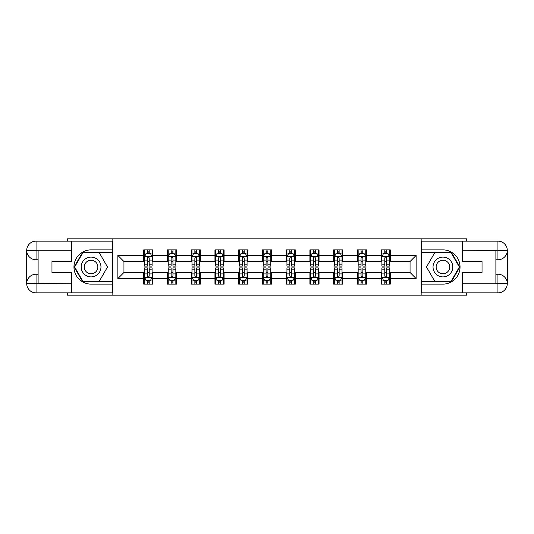 <?xml version="1.0" encoding="UTF-8"?>
<svg xmlns="http://www.w3.org/2000/svg" width="534" height="534" viewBox="0 0 534 534"><rect width="100%" height="100%" fill="white"/><g stroke="black" fill="none" stroke-linecap="round" stroke-linejoin="round"><path stroke-width="0.8" d="M67.484 292.872L67.484 295.155L466.516 295.155L466.516 292.872M466.516 241.128L466.516 238.845L421.166 238.845L421.166 295.155M421.166 238.845L67.484 238.845L67.484 241.128M112.834 295.155L112.834 238.845M390.267 255.432L390.267 249.879L381.136 249.879L381.136 255.432L366.531 255.432L366.531 249.879L357.4 249.879L357.4 255.432L342.788 255.432L342.788 249.879L333.657 249.879L333.657 255.432L319.045 255.432L319.045 249.879L309.914 249.879L309.914 255.432L295.309 255.432L295.309 249.879L286.177 249.879L286.177 255.432L271.566 255.432L271.566 249.879L262.434 249.879L262.434 255.432L247.823 255.432L247.823 249.879L238.691 249.879L238.691 255.432L224.086 255.432L224.086 249.879L214.955 249.879L214.955 255.432L200.343 255.432L200.343 249.879L191.212 249.879L191.212 255.432L176.6 255.432L176.6 249.879L167.469 249.879L167.469 255.432L152.864 255.432L152.864 249.879L143.733 249.879L143.733 255.432L117.86 255.432L117.86 278.568L123.948 272.48L143.733 272.48L143.733 284.121L152.864 284.121L152.864 272.48L167.469 272.48L167.469 284.121L176.6 284.121L176.6 272.48L191.212 272.48L191.212 284.121L200.343 284.121L200.343 272.48L214.955 272.48L214.955 284.121L224.086 284.121L224.086 272.48L238.691 272.48L238.691 284.121L247.823 284.121L247.823 272.48L262.434 272.48L262.434 284.121L271.566 284.121L271.566 272.48L286.177 272.48L286.177 284.121L295.309 284.121L295.309 272.48L309.914 272.48L309.914 284.121L319.045 284.121L319.045 272.48L333.657 272.48L333.657 284.121L342.788 284.121L342.788 272.48L357.4 272.48L357.4 284.121L366.531 284.121L366.531 272.48L381.136 272.48L381.136 284.121L390.267 284.121L390.267 272.48L410.052 272.48L410.052 261.52L390.267 261.52L390.267 255.432L416.14 255.432L416.14 278.568L390.267 278.568M381.136 278.568L366.531 278.568M357.4 278.568L342.788 278.568M333.657 278.568L319.045 278.568M309.914 278.568L295.309 278.568M286.177 278.568L271.566 278.568M262.434 278.568L247.823 278.568M238.691 278.568L224.086 278.568M214.955 278.568L200.343 278.568M191.212 278.568L176.6 278.568M167.469 278.568L152.864 278.568M143.733 278.568L117.86 278.568M381.136 255.432L381.136 261.52L366.531 261.52L366.531 255.432M357.4 255.432L357.4 261.52L342.788 261.52L342.788 255.432M333.657 255.432L333.657 261.52L319.045 261.52L319.045 255.432M309.914 255.432L309.914 261.52L295.309 261.52L295.309 255.432M286.177 255.432L286.177 261.52L271.566 261.52L271.566 255.432M262.434 255.432L262.434 261.52L247.823 261.52L247.823 255.432M238.691 255.432L238.691 261.52L224.086 261.52L224.086 255.432M214.955 255.432L214.955 261.52L200.343 261.52L200.343 255.432M191.212 255.432L191.212 261.52L176.6 261.52L176.6 255.432M167.469 255.432L167.469 261.52L152.864 261.52L152.864 255.432M143.733 255.432L143.733 261.52L123.948 261.52L117.86 255.432M123.948 261.52L123.948 272.48M416.14 278.568L410.052 272.48M410.052 261.52L416.14 255.432M143.733 253.683L144.494 253.683M147.384 253.683L149.206 253.683M152.103 253.683L152.864 253.683M143.733 261.366L144.494 261.366M147.384 261.366L149.206 261.366M152.103 261.366L152.864 261.366M143.733 272.634L144.494 272.634M147.384 272.634L149.206 272.634M152.103 272.634L152.864 272.634M143.733 280.317L144.494 280.317M147.384 280.317L149.206 280.317M152.103 280.317L152.864 280.317M167.469 272.634L168.23 272.634M171.12 272.634L172.949 272.634M175.84 272.634L176.6 272.634M167.469 280.317L168.23 280.317M171.12 280.317L172.949 280.317M175.84 280.317L176.6 280.317M167.469 253.683L168.23 253.683M171.12 253.683L172.949 253.683M175.84 253.683L176.6 253.683M167.469 261.366L168.23 261.366M171.12 261.366L172.949 261.366M175.84 261.366L176.6 261.366M191.212 272.634L191.973 272.634M194.863 272.634L196.692 272.634M199.582 272.634L200.343 272.634M191.212 280.317L191.973 280.317M194.863 280.317L196.692 280.317M199.582 280.317L200.343 280.317M191.212 253.683L191.973 253.683M194.863 253.683L196.692 253.683M199.582 253.683L200.343 253.683M191.212 261.366L191.973 261.366M194.863 261.366L196.692 261.366M199.582 261.366L200.343 261.366M214.955 272.634L215.716 272.634M218.606 272.634L220.429 272.634M223.325 272.634L224.086 272.634M214.955 280.317L215.716 280.317M218.606 280.317L220.429 280.317M223.325 280.317L224.086 280.317M214.955 253.683L215.716 253.683M218.606 253.683L220.429 253.683M223.325 253.683L224.086 253.683M214.955 261.366L215.716 261.366M218.606 261.366L220.429 261.366M223.325 261.366L224.086 261.366M238.691 272.634L239.452 272.634M242.349 272.634L244.172 272.634M247.062 272.634L247.823 272.634M238.691 280.317L239.452 280.317M242.349 280.317L244.172 280.317M247.062 280.317L247.823 280.317M238.691 253.683L239.452 253.683M242.349 253.683L244.172 253.683M247.062 253.683L247.823 253.683M238.691 261.366L239.452 261.366M242.349 261.366L244.172 261.366M247.062 261.366L247.823 261.366M262.434 272.634L263.195 272.634M266.086 272.634L267.914 272.634M270.805 272.634L271.566 272.634M262.434 280.317L263.195 280.317M266.086 280.317L267.914 280.317M270.805 280.317L271.566 280.317M262.434 253.683L263.195 253.683M266.086 253.683L267.914 253.683M270.805 253.683L271.566 253.683M262.434 261.366L263.195 261.366M266.086 261.366L267.914 261.366M270.805 261.366L271.566 261.366M286.177 272.634L286.938 272.634M289.828 272.634L291.651 272.634M294.548 272.634L295.309 272.634M286.177 280.317L286.938 280.317M289.828 280.317L291.651 280.317M294.548 280.317L295.309 280.317M286.177 253.683L286.938 253.683M289.828 253.683L291.651 253.683M294.548 253.683L295.309 253.683M286.177 261.366L286.938 261.366M289.828 261.366L291.651 261.366M294.548 261.366L295.309 261.366M309.914 272.634L310.675 272.634M313.571 272.634L315.394 272.634M318.284 272.634L319.045 272.634M309.914 280.317L310.675 280.317M313.571 280.317L315.394 280.317M318.284 280.317L319.045 280.317M309.914 253.683L310.675 253.683M313.571 253.683L315.394 253.683M318.284 253.683L319.045 253.683M309.914 261.366L310.675 261.366M313.571 261.366L315.394 261.366M318.284 261.366L319.045 261.366M333.657 272.634L334.418 272.634M337.308 272.634L339.137 272.634M342.027 272.634L342.788 272.634M333.657 280.317L334.418 280.317M337.308 280.317L339.137 280.317M342.027 280.317L342.788 280.317M333.657 253.683L334.418 253.683M337.308 253.683L339.137 253.683M342.027 253.683L342.788 253.683M333.657 261.366L334.418 261.366M337.308 261.366L339.137 261.366M342.027 261.366L342.788 261.366M357.4 272.634L358.16 272.634M361.051 272.634L362.88 272.634M365.77 272.634L366.531 272.634M357.4 280.317L358.16 280.317M361.051 280.317L362.88 280.317M365.77 280.317L366.531 280.317M357.4 253.683L358.16 253.683M361.051 253.683L362.88 253.683M365.77 253.683L366.531 253.683M357.4 261.366L358.16 261.366M361.051 261.366L362.88 261.366M365.77 261.366L366.531 261.366M381.136 272.634L381.897 272.634M384.794 272.634L386.616 272.634M389.506 272.634L390.267 272.634M381.136 280.317L381.897 280.317M384.794 280.317L386.616 280.317M389.506 280.317L390.267 280.317M381.136 253.683L381.897 253.683M384.794 253.683L386.616 253.683M389.506 253.683L390.267 253.683M381.136 261.366L381.897 261.366M384.794 261.366L386.616 261.366M389.506 261.366L390.267 261.366M149.206 251.854L147.384 251.854M152.103 264.176L149.206 264.176L149.206 266.086L152.103 266.086L152.103 256.801L150.581 253.757L146.016 253.757L144.494 256.801L144.494 266.086L147.384 266.086L147.384 264.176L144.494 264.176M144.494 256.801L144.494 249.879M152.103 256.801L152.103 249.879M147.384 253.757L147.384 249.879M149.206 249.879L149.206 253.757M149.206 264.176L149.206 257.942C148.599 256.774 147.991 256.774 147.384 257.942L147.384 264.176M147.384 282.146L149.206 282.146M144.494 269.824L147.384 269.824L147.384 267.914L144.494 267.914L144.494 277.199L146.016 280.243L150.581 280.243L152.103 277.199L152.103 267.914L149.206 267.914L149.206 269.824L152.103 269.824M152.103 277.199L152.103 284.121M144.494 277.199L144.494 284.121M149.206 280.243L149.206 284.121M147.384 284.121L147.384 280.243M147.384 269.824L147.384 276.058C147.991 277.226 148.599 277.226 149.206 276.058L149.206 269.824M96.02 258.436A9.892 9.892 0 0 0 82.51 262.054A9.892 9.892 0 0 0 86.128 275.564A9.892 9.892 0 0 0 99.638 271.946A9.892 9.892 0 0 0 96.02 258.436M94.458 261.133A6.775 6.775 0 0 0 85.206 263.616A6.775 6.775 0 0 0 87.689 272.867A6.775 6.775 0 0 0 96.941 270.384A6.775 6.775 0 0 0 94.458 261.133M99.291 281.231L82.857 281.231L74.647 267L82.857 252.769L99.291 252.769L107.508 267L99.291 281.231M447.872 258.436A9.892 9.892 0 0 0 434.362 262.054A9.892 9.892 0 0 0 437.98 275.564A9.892 9.892 0 0 0 451.49 271.946A9.892 9.892 0 0 0 447.872 258.436M446.311 261.133A6.775 6.775 0 0 0 437.059 263.616A6.775 6.775 0 0 0 439.542 272.867A6.775 6.775 0 0 0 448.794 270.384A6.775 6.775 0 0 0 446.311 261.133M451.143 281.231L434.709 281.231L426.492 267L434.709 252.769L451.143 252.769L459.353 267L451.143 281.231M38.114 259.771L36.058 259.771A9.358 9.358 0 0 1 26.7 250.486A9.358 9.358 0 0 1 36.058 241.128L112.687 241.128L112.687 249.879L91.074 249.879A17.121 17.121 0 0 0 73.952 267A17.121 17.121 0 0 0 91.074 284.121L112.687 284.121L112.687 292.872L36.058 292.872A9.358 9.358 0 0 1 26.7 283.514A9.358 9.358 0 0 1 36.058 274.229L38.114 274.229M112.687 284.121L112.687 249.879M71.596 241.128L71.596 261.6L51.965 261.6L51.965 272.4L71.596 272.4L71.596 292.872M71.596 250.259L36.058 250.259L36.058 259.771A9.358 9.358 0 0 1 26.7 250.486L26.7 283.514L71.596 283.741M36.058 283.741L36.058 292.872A9.358 9.358 0 0 1 26.7 283.514A9.358 9.358 0 0 1 36.058 274.229L36.058 283.36L38.114 283.36L38.114 250.64L36.058 250.64M112.687 252.315L82.596 252.315L74.119 267L82.596 281.685L112.687 281.685M36.058 259.771A9.358 9.358 0 0 1 26.7 250.486L35.818 250.419M495.886 274.229L497.942 274.229A9.358 9.358 0 0 1 507.3 283.514A9.358 9.358 0 0 1 497.942 292.872L421.313 292.872L421.313 284.121L442.926 284.121A17.121 17.121 0 0 0 460.048 267A17.121 17.121 0 0 0 442.926 249.879L421.313 249.879L421.313 241.128L497.942 241.128A9.358 9.358 0 0 1 507.3 250.486A9.358 9.358 0 0 1 497.942 259.771L495.886 259.771M421.313 249.879L421.313 284.121M462.404 292.872L462.404 272.4L482.035 272.4L482.035 261.6L462.404 261.6L462.404 241.128M462.404 283.741L497.942 283.741L497.942 274.229A9.358 9.358 0 0 1 507.3 283.514L507.3 250.486L462.404 250.259M497.942 250.259L497.942 241.128A9.358 9.358 0 0 1 507.3 250.486A9.358 9.358 0 0 1 497.942 259.771L497.942 250.64L495.886 250.64L495.886 283.36L497.942 283.36M421.313 281.685L451.404 281.685L459.881 267L451.404 252.315L421.313 252.315M497.942 274.229A9.358 9.358 0 0 1 507.3 283.514L498.182 283.581M172.949 251.854L171.12 251.854M175.84 264.176L172.949 264.176L172.949 266.086L175.84 266.086L175.84 256.801L174.318 253.757L169.752 253.757L168.23 256.801L168.23 266.086L171.12 266.086L171.12 264.176L168.23 264.176M168.23 256.801L168.23 249.879M175.84 256.801L175.84 249.879M171.12 253.757L171.12 249.879M172.949 249.879L172.949 253.757M172.949 264.176L172.949 257.942C172.342 256.774 171.734 256.774 171.12 257.942L171.12 264.176M196.692 251.854L194.863 251.854M199.582 264.176L196.692 264.176L196.692 266.086L199.582 266.086L199.582 256.801L198.061 253.757L193.495 253.757L191.973 256.801L191.973 266.086L194.863 266.086L194.863 264.176L191.973 264.176M191.973 256.801L191.973 249.879M199.582 256.801L199.582 249.879M194.863 253.757L194.863 249.879M196.692 249.879L196.692 253.757M196.692 264.176L196.692 257.942C196.085 256.774 195.471 256.774 194.863 257.942L194.863 264.176M171.12 282.146L172.949 282.146M168.23 269.824L171.12 269.824L171.12 267.914L168.23 267.914L168.23 277.199L169.752 280.243L174.318 280.243L175.84 277.199L175.84 267.914L172.949 267.914L172.949 269.824L175.84 269.824M175.84 277.199L175.84 284.121M168.23 277.199L168.23 284.121M172.949 280.243L172.949 284.121M171.12 284.121L171.12 280.243M171.12 269.824L171.12 276.058C171.734 277.226 172.342 277.226 172.949 276.058L172.949 269.824M194.863 282.146L196.692 282.146M191.973 269.824L194.863 269.824L194.863 267.914L191.973 267.914L191.973 277.199L193.495 280.243L198.061 280.243L199.582 277.199L199.582 267.914L196.692 267.914L196.692 269.824L199.582 269.824M199.582 277.199L199.582 284.121M191.973 277.199L191.973 284.121M196.692 280.243L196.692 284.121M194.863 284.121L194.863 280.243M194.863 269.824L194.863 276.058C195.471 277.226 196.078 277.226 196.692 276.058L196.692 269.824M220.429 251.854L218.606 251.854M223.325 264.176L220.429 264.176L220.429 266.086L223.325 266.086L223.325 256.801L221.804 253.757L217.238 253.757L215.716 256.801L215.716 266.086L218.606 266.086L218.606 264.176L215.716 264.176M215.716 256.801L215.716 249.879M223.325 256.801L223.325 249.879M218.606 253.757L218.606 249.879M220.429 249.879L220.429 253.757M220.429 264.176L220.429 257.942C219.821 256.774 219.214 256.774 218.606 257.942L218.606 264.176M244.172 251.854L242.349 251.854M247.062 264.176L244.172 264.176L244.172 266.086L247.062 266.086L247.062 256.801L245.54 253.757L240.974 253.757L239.452 256.801L239.452 266.086L242.349 266.086L242.349 264.176L239.452 264.176M239.452 256.801L239.452 249.879M247.062 256.801L247.062 249.879M242.349 253.757L242.349 249.879M244.172 249.879L244.172 253.757M244.172 264.176L244.172 257.942C243.564 256.774 242.957 256.774 242.349 257.942L242.349 264.176M267.914 251.854L266.086 251.854M270.805 264.176L267.914 264.176L267.914 266.086L270.805 266.086L270.805 256.801L269.283 253.757L264.717 253.757L263.195 256.801L263.195 266.086L266.086 266.086L266.086 264.176L263.195 264.176M263.195 256.801L263.195 249.879M270.805 256.801L270.805 249.879M266.086 253.757L266.086 249.879M267.914 249.879L267.914 253.757M267.914 264.176L267.914 257.942C267.307 256.774 266.7 256.774 266.086 257.942L266.086 264.176M218.606 282.146L220.429 282.146M215.716 269.824L218.606 269.824L218.606 267.914L215.716 267.914L215.716 277.199L217.238 280.243L221.804 280.243L223.325 277.199L223.325 267.914L220.429 267.914L220.429 269.824L223.325 269.824M223.325 277.199L223.325 284.121M215.716 277.199L215.716 284.121M220.429 280.243L220.429 284.121M218.606 284.121L218.606 280.243M218.606 269.824L218.606 276.058C219.214 277.226 219.821 277.226 220.429 276.058L220.429 269.824M242.349 282.146L244.172 282.146M239.452 269.824L242.349 269.824L242.349 267.914L239.452 267.914L239.452 277.199L240.974 280.243L245.54 280.243L247.062 277.199L247.062 267.914L244.172 267.914L244.172 269.824L247.062 269.824M247.062 277.199L247.062 284.121M239.452 277.199L239.452 284.121M244.172 280.243L244.172 284.121M242.349 284.121L242.349 280.243M242.349 269.824L242.349 276.058C242.957 277.226 243.564 277.226 244.172 276.058L244.172 269.824M266.086 282.146L267.914 282.146M263.195 269.824L266.086 269.824L266.086 267.914L263.195 267.914L263.195 277.199L264.717 280.243L269.283 280.243L270.805 277.199L270.805 267.914L267.914 267.914L267.914 269.824L270.805 269.824M270.805 277.199L270.805 284.121M263.195 277.199L263.195 284.121M267.914 280.243L267.914 284.121M266.086 284.121L266.086 280.243M266.086 269.824L266.086 276.058C266.693 277.226 267.3 277.226 267.914 276.058L267.914 269.824M291.651 251.854L289.828 251.854M294.548 264.176L291.651 264.176L291.651 266.086L294.548 266.086L294.548 256.801L293.026 253.757L288.46 253.757L286.938 256.801L286.938 266.086L289.828 266.086L289.828 264.176L286.938 264.176M286.938 256.801L286.938 249.879M294.548 256.801L294.548 249.879M289.828 253.757L289.828 249.879M291.651 249.879L291.651 253.757M291.651 264.176L291.651 257.942C291.043 256.774 290.436 256.774 289.828 257.942L289.828 264.176M289.828 282.146L291.651 282.146M286.938 269.824L289.828 269.824L289.828 267.914L286.938 267.914L286.938 277.199L288.46 280.243L293.026 280.243L294.548 277.199L294.548 267.914L291.651 267.914L291.651 269.824L294.548 269.824M294.548 277.199L294.548 284.121M286.938 277.199L286.938 284.121M291.651 280.243L291.651 284.121M289.828 284.121L289.828 280.243M289.828 269.824L289.828 276.058C290.436 277.226 291.043 277.226 291.651 276.058L291.651 269.824M315.394 251.854L313.571 251.854M318.284 264.176L315.394 264.176L315.394 266.086L318.284 266.086L318.284 256.801L316.762 253.757L312.196 253.757L310.675 256.801L310.675 266.086L313.571 266.086L313.571 264.176L310.675 264.176M310.675 256.801L310.675 249.879M318.284 256.801L318.284 249.879M313.571 253.757L313.571 249.879M315.394 249.879L315.394 253.757M315.394 264.176L315.394 257.942C314.786 256.774 314.179 256.774 313.571 257.942L313.571 264.176M313.571 282.146L315.394 282.146M310.675 269.824L313.571 269.824L313.571 267.914L310.675 267.914L310.675 277.199L312.196 280.243L316.762 280.243L318.284 277.199L318.284 267.914L315.394 267.914L315.394 269.824L318.284 269.824M318.284 277.199L318.284 284.121M310.675 277.199L310.675 284.121M315.394 280.243L315.394 284.121M313.571 284.121L313.571 280.243M313.571 269.824L313.571 276.058C314.179 277.226 314.786 277.226 315.394 276.058L315.394 269.824M339.137 251.854L337.308 251.854M342.027 264.176L339.137 264.176L339.137 266.086L342.027 266.086L342.027 256.801L340.505 253.757L335.939 253.757L334.418 256.801L334.418 266.086L337.308 266.086L337.308 264.176L334.418 264.176M334.418 256.801L334.418 249.879M342.027 256.801L342.027 249.879M337.308 253.757L337.308 249.879M339.137 249.879L339.137 253.757M339.137 264.176L339.137 257.942C338.529 256.774 337.922 256.774 337.308 257.942L337.308 264.176M337.308 282.146L339.137 282.146M334.418 269.824L337.308 269.824L337.308 267.914L334.418 267.914L334.418 277.199L335.939 280.243L340.505 280.243L342.027 277.199L342.027 267.914L339.137 267.914L339.137 269.824L342.027 269.824M342.027 277.199L342.027 284.121M334.418 277.199L334.418 284.121M339.137 280.243L339.137 284.121M337.308 284.121L337.308 280.243M337.308 269.824L337.308 276.058C337.915 277.226 338.529 277.226 339.137 276.058L339.137 269.824M362.88 251.854L361.051 251.854M365.77 264.176L362.88 264.176L362.88 266.086L365.77 266.086L365.77 256.801L364.248 253.757L359.682 253.757L358.16 256.801L358.16 266.086L361.051 266.086L361.051 264.176L358.16 264.176M358.16 256.801L358.16 249.879M365.77 256.801L365.77 249.879M361.051 253.757L361.051 249.879M362.88 249.879L362.88 253.757M362.88 264.176L362.88 257.942C362.266 256.774 361.658 256.774 361.051 257.942L361.051 264.176M361.051 282.146L362.88 282.146M358.16 269.824L361.051 269.824L361.051 267.914L358.16 267.914L358.16 277.199L359.682 280.243L364.248 280.243L365.77 277.199L365.77 267.914L362.88 267.914L362.88 269.824L365.77 269.824M365.77 277.199L365.77 284.121M358.16 277.199L358.16 284.121M362.88 280.243L362.88 284.121M361.051 284.121L361.051 280.243M361.051 269.824L361.051 276.058C361.658 277.226 362.266 277.226 362.88 276.058L362.88 269.824M386.616 251.854L384.794 251.854M389.506 264.176L386.616 264.176L386.616 266.086L389.506 266.086L389.506 256.801L387.984 253.757L383.419 253.757L381.897 256.801L381.897 266.086L384.794 266.086L384.794 264.176L381.897 264.176M381.897 256.801L381.897 249.879M389.506 256.801L389.506 249.879M384.794 253.757L384.794 249.879M386.616 249.879L386.616 253.757M386.616 264.176L386.616 257.942C386.009 256.774 385.401 256.774 384.794 257.942L384.794 264.176M384.794 282.146L386.616 282.146M381.897 269.824L384.794 269.824L384.794 267.914L381.897 267.914L381.897 277.199L383.419 280.243L387.984 280.243L389.506 277.199L389.506 267.914L386.616 267.914L386.616 269.824L389.506 269.824M389.506 277.199L389.506 284.121M381.897 277.199L381.897 284.121M386.616 280.243L386.616 284.121M384.794 284.121L384.794 280.243M384.794 269.824L384.794 276.058C385.401 277.226 386.009 277.226 386.616 276.058L386.616 269.824M152.063 256.727L144.527 256.727M144.494 253.944L145.922 253.944M150.668 253.944L152.103 253.944M147.384 260.098L144.494 260.098M152.103 260.098L149.206 260.098M149.206 252.829L147.384 252.829M144.527 277.273L152.063 277.273M152.103 280.056L150.668 280.056M145.922 280.056L144.494 280.056M149.206 273.902L152.103 273.902M144.494 273.902L147.384 273.902M147.384 281.171L149.206 281.171M26.7 283.514A9.358 9.358 0 0 1 36.058 274.229M26.7 250.486A9.358 9.358 0 0 1 36.058 241.128L36.058 250.259M507.3 250.486A9.358 9.358 0 0 1 497.942 259.771M507.3 283.514A9.358 9.358 0 0 1 497.942 292.872L497.942 283.741M175.806 256.727L168.27 256.727M168.23 253.944L169.665 253.944M174.411 253.944L175.84 253.944M171.12 260.098L168.23 260.098M175.84 260.098L172.949 260.098M172.949 252.829L171.12 252.829M199.542 256.727L192.013 256.727M191.973 253.944L193.401 253.944M198.154 253.944L199.582 253.944M194.863 260.098L191.973 260.098M199.582 260.098L196.692 260.098M196.692 252.829L194.863 252.829M168.27 277.273L175.806 277.273M175.84 280.056L174.411 280.056M169.665 280.056L168.23 280.056M172.949 273.902L175.84 273.902M168.23 273.902L171.12 273.902M171.12 281.171L172.949 281.171M192.013 277.273L199.542 277.273M199.582 280.056L198.154 280.056M193.401 280.056L191.973 280.056M196.692 273.902L199.582 273.902M191.973 273.902L194.863 273.902M194.863 281.171L196.692 281.171M223.285 256.727L215.749 256.727M215.716 253.944L217.144 253.944M221.89 253.944L223.325 253.944M218.606 260.098L215.716 260.098M223.325 260.098L220.429 260.098M220.429 252.829L218.606 252.829M247.028 256.727L239.492 256.727M239.452 253.944L240.887 253.944M245.633 253.944L247.062 253.944M242.349 260.098L239.452 260.098M247.062 260.098L244.172 260.098M244.172 252.829L242.349 252.829M270.765 256.727L263.235 256.727M263.195 253.944L264.624 253.944M269.376 253.944L270.805 253.944M266.086 260.098L263.195 260.098M270.805 260.098L267.914 260.098M267.914 252.829L266.086 252.829M215.749 277.273L223.285 277.273M223.325 280.056L221.89 280.056M217.144 280.056L215.716 280.056M220.429 273.902L223.325 273.902M215.716 273.902L218.606 273.902M218.606 281.171L220.429 281.171M239.492 277.273L247.028 277.273M247.062 280.056L245.633 280.056M240.887 280.056L239.452 280.056M244.172 273.902L247.062 273.902M239.452 273.902L242.349 273.902M242.349 281.171L244.172 281.171M263.235 277.273L270.765 277.273M270.805 280.056L269.376 280.056M264.624 280.056L263.195 280.056M267.914 273.902L270.805 273.902M263.195 273.902L266.086 273.902M266.086 281.171L267.914 281.171M294.508 256.727L286.972 256.727M286.938 253.944L288.367 253.944M293.113 253.944L294.548 253.944M289.828 260.098L286.938 260.098M294.548 260.098L291.651 260.098M291.651 252.829L289.828 252.829M286.972 277.273L294.508 277.273M294.548 280.056L293.113 280.056M288.367 280.056L286.938 280.056M291.651 273.902L294.548 273.902M286.938 273.902L289.828 273.902M289.828 281.171L291.651 281.171M318.251 256.727L310.715 256.727M310.675 253.944L312.11 253.944M316.856 253.944L318.284 253.944M313.571 260.098L310.675 260.098M318.284 260.098L315.394 260.098M315.394 252.829L313.571 252.829M310.715 277.273L318.251 277.273M318.284 280.056L316.856 280.056M312.11 280.056L310.675 280.056M315.394 273.902L318.284 273.902M310.675 273.902L313.571 273.902M313.571 281.171L315.394 281.171M341.987 256.727L334.458 256.727M334.418 253.944L335.846 253.944M340.599 253.944L342.027 253.944M337.308 260.098L334.418 260.098M342.027 260.098L339.137 260.098M339.137 252.829L337.308 252.829M334.458 277.273L341.987 277.273M342.027 280.056L340.599 280.056M335.846 280.056L334.418 280.056M339.137 273.902L342.027 273.902M334.418 273.902L337.308 273.902M337.308 281.171L339.137 281.171M365.73 256.727L358.194 256.727M358.16 253.944L359.589 253.944M364.335 253.944L365.77 253.944M361.051 260.098L358.16 260.098M365.77 260.098L362.88 260.098M362.88 252.829L361.051 252.829M358.194 277.273L365.73 277.273M365.77 280.056L364.335 280.056M359.589 280.056L358.16 280.056M362.88 273.902L365.77 273.902M358.16 273.902L361.051 273.902M361.051 281.171L362.88 281.171M389.473 256.727L381.937 256.727M381.897 253.944L383.332 253.944M388.078 253.944L389.506 253.944M384.794 260.098L381.897 260.098M389.506 260.098L386.616 260.098M386.616 252.829L384.794 252.829M381.937 277.273L389.473 277.273M389.506 280.056L388.078 280.056M383.332 280.056L381.897 280.056M386.616 273.902L389.506 273.902M381.897 273.902L384.794 273.902M384.794 281.171L386.616 281.171"/></g></svg>
